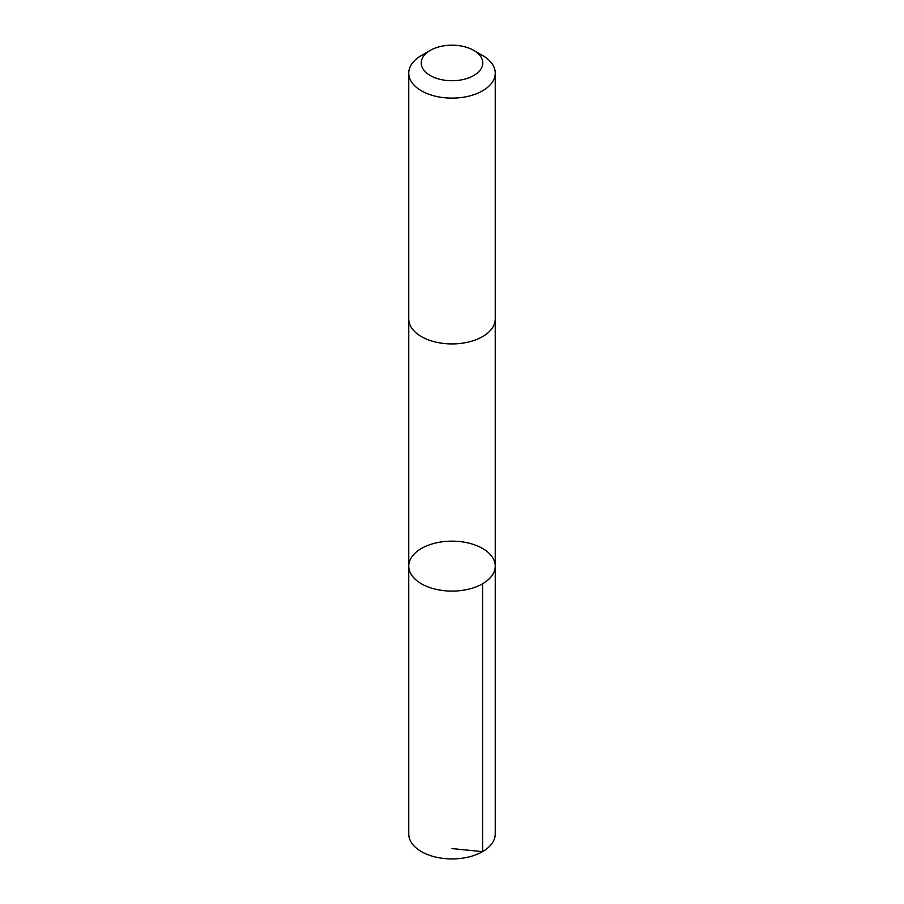<?xml version="1.0" encoding="UTF-8"?>
<svg xmlns="http://www.w3.org/2000/svg" width="904" height="904" viewBox="0 0 904 904"><rect width="100%" height="100%" fill="white"/><g stroke="black" fill="none" stroke-linecap="round" stroke-linejoin="round"><path stroke-width="1.36" d="M456.543 541.293A43.245 24.962 180 0 1 495.245 566.119A43.245 24.962 180 0 1 452 591.092A43.245 24.962 180 0 1 408.755 566.119A43.245 24.962 180 0 1 456.543 541.293M408.755 833.974A43.245 24.962 0 0 0 447.457 858.8A43.245 24.962 0 0 0 495.245 833.974L495.245 566.119A43.245 24.962 180 0 1 452 591.092A43.245 24.962 180 0 1 408.755 566.119L408.755 833.974M430.247 50.398L421.422 55.494A43.245 24.962 0 0 0 408.755 73.156L408.755 318.954A43.245 24.962 0 0 0 447.457 343.78A43.245 24.962 0 0 0 495.245 318.954L495.245 73.156A43.245 24.962 0 0 0 482.578 55.494L473.752 50.398A30.759 17.764 0 0 0 430.247 50.398A30.759 17.764 0 0 0 423.004 68.885A30.759 17.764 0 0 0 448.768 80.625A30.759 17.764 0 0 0 479.764 70.614A30.759 17.764 0 0 0 473.752 50.398M408.755 73.156A43.245 24.962 0 0 0 447.457 97.982A43.245 24.962 0 0 0 495.245 73.156M452 848.596L482.578 851.624L482.578 583.769M408.755 319.349L408.755 566.119M495.245 319.349L495.245 566.119"/></g></svg>
